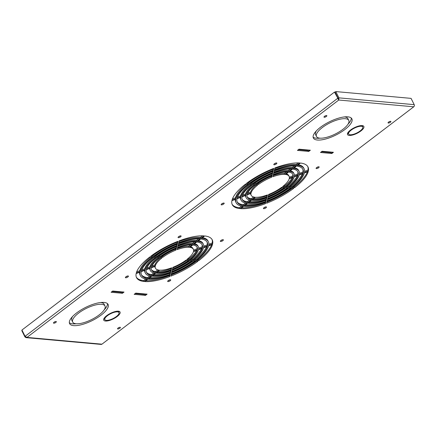 <?xml version="1.0" encoding="UTF-8"?>
<svg xmlns="http://www.w3.org/2000/svg" width="436" height="436" viewBox="0 0 436 436"><rect width="100%" height="100%" fill="white"/><g stroke="black" fill="none" stroke-linecap="round" stroke-linejoin="round"><path stroke-width="0.65" d="M120.532 291.749L121.906 292.992A1.03 0.469 52.7 0 0 122.445 293.281L111.098 292.256A1.03 0.469 52.7 0 0 111.289 292.207L112.81 291.052M111.098 292.256L112.695 291.041A1.03 0.469 52.7 0 0 112.717 291.041L124.042 292.065L122.445 293.281M306.857 149.891L308.236 151.134A1.03 0.469 52.7 0 0 308.775 151.423L297.423 150.398A1.03 0.469 52.7 0 0 297.614 150.355L299.14 149.194M297.423 150.398L299.02 149.183L310.372 150.207L308.775 151.423M117.088 316.58A9.118 3.123 -26.5 0 1 103.746 320.182A9.118 3.123 -26.5 0 1 110.515 313.315A9.118 3.123 -26.5 0 1 120.064 312.045A9.118 3.123 -26.5 0 1 117.088 316.58M101.07 315.135A21.517 7.374 -26.5 0 1 69.591 323.632A21.517 7.374 -26.5 0 1 85.554 307.435A21.517 7.374 -26.5 0 1 108.095 304.432A21.517 7.374 -26.5 0 1 101.07 315.135M360.866 130.985A9.118 3.123 -26.5 0 1 347.53 134.582A9.118 3.123 -26.5 0 1 354.294 127.721A9.118 3.123 -26.5 0 1 363.847 126.445A9.118 3.123 -26.5 0 1 360.866 130.985M344.854 129.536A21.517 7.374 -26.5 0 1 313.37 138.032A21.517 7.374 -26.5 0 1 329.333 121.835A21.517 7.374 -26.5 0 1 351.879 118.837A21.517 7.374 -26.5 0 1 344.854 129.536M147.859 279.236A37.997 13.02 153.5 0 0 170.051 274.805L169.626 276.604A42.303 14.497 -26.5 0 1 144.812 281.552L147.859 279.236M171.713 267.786L171.288 269.584A25.495 8.736 -26.5 0 1 156.709 272.495L159.761 270.173A21.19 7.259 153.5 0 0 171.713 267.786M155.794 273.198A26.798 9.183 153.5 0 0 171.157 270.129L170.732 271.922A31.098 10.655 -26.5 0 1 152.747 275.514L155.794 273.198M145.09 270.167A32.395 11.102 153.5 0 0 145.395 273.181A32.395 11.102 153.5 0 0 151.085 276.146L148.038 278.468A36.7 12.579 -26.5 0 1 141.542 275.1A36.7 12.579 -26.5 0 1 141.204 271.65L145.09 270.167M152.333 257.126A37.997 13.02 153.5 0 0 140.163 271.557L136.277 273.04A42.303 14.497 -26.5 0 1 149.886 256.902L152.333 257.126M155.336 265.758L151.445 267.241A25.495 8.736 -26.5 0 1 159.44 257.769L161.887 257.987A21.19 7.259 153.5 0 0 155.336 265.758L154.905 264.892L151.908 266.036M158.704 257.698A26.798 9.183 153.5 0 0 150.273 267.693L146.392 269.175A31.098 10.655 -26.5 0 1 156.257 257.48L158.704 257.698M177 245.43A32.395 11.102 153.5 0 0 156.437 256.711L153.99 256.493A36.7 12.579 -26.5 0 1 177.425 243.631L177 245.43L176.569 244.563A32.395 11.102 153.5 0 0 156.006 255.85L154.987 255.758M200.914 238.214A37.997 13.02 153.5 0 0 178.722 242.639L179.147 240.846A42.303 14.497 -26.5 0 1 203.961 235.892L200.914 238.214L200.484 237.348A37.997 13.02 153.5 0 0 178.989 241.522M177.065 249.659L177.49 247.861A25.495 8.736 -26.5 0 1 192.063 244.95L189.011 247.272A21.19 7.259 153.5 0 0 177.065 249.659M192.985 244.253A26.798 9.183 153.5 0 0 177.615 247.321L178.041 245.523A31.098 10.655 -26.5 0 1 196.031 241.931L192.985 244.253L192.554 243.386A26.798 9.183 153.5 0 0 177.883 246.198M203.683 247.283A32.395 11.102 153.5 0 0 203.383 244.269A32.395 11.102 153.5 0 0 197.688 241.299L200.734 238.977A36.7 12.579 -26.5 0 1 207.231 242.351A36.7 12.579 -26.5 0 1 207.569 245.8L203.683 247.283M196.445 260.325A37.997 13.02 153.5 0 0 208.615 245.893L212.495 244.411A42.303 14.497 -26.5 0 1 198.887 260.543L196.445 260.325M193.437 251.692L197.328 250.204A25.495 8.736 -26.5 0 1 189.333 259.682L186.886 259.458A21.19 7.259 153.5 0 0 193.437 251.692M190.074 259.747A26.798 9.183 153.5 0 0 198.5 249.757L202.386 248.275A31.098 10.655 -26.5 0 1 192.521 259.97L190.074 259.747M297.412 165.38L300.459 163.059A42.303 14.497 -26.5 0 1 308.001 166.95A42.303 14.497 -26.5 0 1 308.383 170.966L304.497 172.449A37.997 13.02 153.5 0 0 304.148 168.868A37.997 13.02 153.5 0 0 297.412 165.38M289.324 178.248A21.19 7.259 153.5 0 0 289.106 176.367A21.19 7.259 153.5 0 0 285.504 174.438L288.556 172.116A25.495 8.736 -26.5 0 1 292.959 174.444A25.495 8.736 -26.5 0 1 293.21 176.76L289.324 178.248M289.477 171.419L292.523 169.097A31.098 10.655 -26.5 0 1 297.973 171.948A31.098 10.655 -26.5 0 1 298.268 174.831L294.382 176.313A26.798 9.183 153.5 0 0 294.126 173.866A26.798 9.183 153.5 0 0 289.477 171.419M273.922 172.078L274.348 170.285A36.7 12.579 -26.5 0 1 295.75 166.012L292.703 168.329A32.395 11.102 153.5 0 0 273.922 172.078M249.005 183.523L246.558 183.305A42.303 14.497 -26.5 0 1 273.732 168.394L273.307 170.187A37.997 13.02 153.5 0 0 249.005 183.523L248.575 182.662L247.555 182.57M271.644 177.207A21.19 7.259 153.5 0 0 258.564 184.384L256.112 184.166A25.495 8.736 -26.5 0 1 272.069 175.408L271.644 177.207L271.214 176.34A21.19 7.259 153.5 0 0 258.134 183.523L257.126 183.431M255.376 184.101L252.929 183.878A31.098 10.655 -26.5 0 1 272.625 173.07L272.2 174.863A26.798 9.183 153.5 0 0 255.376 184.101L254.946 183.234L253.932 183.142M240.972 196.723L237.091 198.206A36.7 12.579 -26.5 0 1 248.825 184.292L251.272 184.51A32.395 11.102 153.5 0 0 240.972 196.723L240.541 195.857L237.489 197.023M242.874 206.266L239.827 208.588A42.303 14.497 -26.5 0 1 232.284 204.697A42.303 14.497 -26.5 0 1 231.903 200.68L235.789 199.198A37.997 13.02 153.5 0 0 236.138 202.778A37.997 13.02 153.5 0 0 242.874 206.266M250.962 193.399A21.19 7.259 153.5 0 0 251.18 195.279A21.19 7.259 153.5 0 0 254.777 197.203L251.73 199.53A25.495 8.736 -26.5 0 1 247.326 197.197A25.495 8.736 -26.5 0 1 247.076 194.881L250.962 193.399M250.809 200.228L247.762 202.549A31.098 10.655 -26.5 0 1 242.312 199.699A31.098 10.655 -26.5 0 1 242.018 196.816L245.904 195.333A26.798 9.183 153.5 0 0 246.16 197.78A26.798 9.183 153.5 0 0 250.809 200.228M266.358 199.568L265.938 201.361A36.7 12.579 -26.5 0 1 244.536 205.634L247.583 203.312A32.395 11.102 153.5 0 0 266.358 199.568M291.281 188.123L293.722 188.341A42.303 14.497 -26.5 0 1 266.554 203.252L266.979 201.454A37.997 13.02 153.5 0 0 291.281 188.123M268.641 194.44A21.19 7.259 153.5 0 0 281.721 187.257L284.174 187.48A25.495 8.736 -26.5 0 1 268.211 196.238L268.641 194.44M284.91 187.545L287.357 187.769A31.098 10.655 -26.5 0 1 267.66 198.576L268.086 196.778A26.798 9.183 153.5 0 0 284.91 187.545M338.777 100.029L338.2 98.416L338.93 97.86L335.802 91.582L411.072 98.373L414.2 104.651L338.93 97.86L338.777 100.029L26.972 337.41L101.948 344.178L413.753 106.793L338.777 100.029L337.617 98.362L25.075 336.309L26.972 337.41L26.062 337.644L24.928 336.919L21.8 330.641L22.122 330.395M390.394 122.265A1.597 0.545 -26.5 0 1 388.056 122.898A1.597 0.545 -26.5 0 1 389.239 121.693A1.597 0.545 -26.5 0 1 390.912 121.47A1.597 0.545 -26.5 0 1 390.394 122.265M119.884 328.21A1.597 0.545 -26.5 0 1 117.551 328.842A1.597 0.545 -26.5 0 1 118.734 327.643A1.597 0.545 -26.5 0 1 120.407 327.42A1.597 0.545 -26.5 0 1 119.884 328.21M326.324 116.488A1.597 0.545 -26.5 0 1 323.992 117.115A1.597 0.545 -26.5 0 1 325.174 115.916A1.597 0.545 -26.5 0 1 326.847 115.693A1.597 0.545 -26.5 0 1 326.324 116.488M55.819 322.433A1.597 0.545 -26.5 0 1 53.481 323.06A1.597 0.545 -26.5 0 1 54.663 321.861A1.597 0.545 -26.5 0 1 56.337 321.637A1.597 0.545 -26.5 0 1 55.819 322.433M303.194 173.441A36.7 12.579 -26.5 0 1 291.461 187.355L289.014 187.131A32.395 11.102 153.5 0 0 299.314 174.923L303.194 173.441M308.252 171.506A42.303 14.497 -26.5 0 1 294.643 187.644L292.196 187.42A37.997 13.02 153.5 0 0 304.366 172.994L308.252 171.506M289.193 178.787L293.085 177.305A25.495 8.736 -26.5 0 1 285.09 186.782L282.642 186.559A21.19 7.259 153.5 0 0 289.193 178.787M288.092 187.834L290.54 188.052A36.7 12.579 -26.5 0 1 267.11 200.914L267.535 199.116A32.395 11.102 153.5 0 0 288.092 187.834M266.914 197.23L266.489 199.023A31.098 10.655 -26.5 0 1 248.498 202.615L251.545 200.293A26.798 9.183 153.5 0 0 266.914 197.23M255.518 197.274A21.19 7.259 153.5 0 0 267.464 194.887L267.039 196.685A25.495 8.736 -26.5 0 1 252.466 199.595L255.518 197.274M265.807 201.906L265.382 203.699A42.303 14.497 -26.5 0 1 240.568 208.653L243.615 206.332A37.997 13.02 153.5 0 0 265.807 201.906M246.841 203.247L243.795 205.569A36.7 12.579 -26.5 0 1 237.298 202.2A36.7 12.579 -26.5 0 1 236.961 198.751L240.846 197.263A32.395 11.102 153.5 0 0 241.152 200.277A32.395 11.102 153.5 0 0 246.841 203.247M246.029 194.788L242.144 196.276A31.098 10.655 -26.5 0 1 252.008 184.581L254.455 184.799A26.798 9.183 153.5 0 0 246.029 194.788L245.599 193.927L242.569 195.083M257.643 185.087A21.19 7.259 153.5 0 0 251.092 192.854L247.201 194.342A25.495 8.736 -26.5 0 1 255.196 184.864L257.643 185.087M235.92 198.653L232.034 200.14A42.303 14.497 -26.5 0 1 245.642 184.003L248.089 184.226A37.997 13.02 153.5 0 0 235.92 198.653L235.484 197.791L232.415 198.963M252.193 183.812L249.746 183.589A36.7 12.579 -26.5 0 1 273.176 170.732L272.751 172.525A32.395 11.102 153.5 0 0 252.193 183.812L251.763 182.946L250.744 182.853M273.372 174.416L273.797 172.623A31.098 10.655 -26.5 0 1 291.788 169.032L288.741 171.353A26.798 9.183 153.5 0 0 273.372 174.416M284.768 174.373A21.19 7.259 153.5 0 0 272.816 176.76L273.241 174.961A25.495 8.736 -26.5 0 1 287.82 172.051L284.768 174.373L284.337 173.512A21.19 7.259 153.5 0 0 273.083 175.643M274.478 169.74L274.903 167.947A42.303 14.497 -26.5 0 1 299.717 162.993L296.671 165.309A37.997 13.02 153.5 0 0 274.478 169.74M293.444 168.4L296.491 166.078A36.7 12.579 -26.5 0 1 302.987 169.446A36.7 12.579 -26.5 0 1 303.325 172.896L299.439 174.384A32.395 11.102 153.5 0 0 299.134 171.364A32.395 11.102 153.5 0 0 293.444 168.4M318.58 167.767A1.695 0.583 -26.5 0 1 316.1 168.438A1.695 0.583 -26.5 0 1 317.359 167.162A1.695 0.583 -26.5 0 1 319.136 166.928A1.695 0.583 -26.5 0 1 318.58 167.767M276.299 163.952A1.695 0.583 -26.5 0 1 273.819 164.623A1.695 0.583 -26.5 0 1 275.072 163.347A1.695 0.583 -26.5 0 1 276.849 163.113A1.695 0.583 -26.5 0 1 276.299 163.952M265.916 207.863A1.695 0.583 -26.5 0 1 263.437 208.533A1.695 0.583 -26.5 0 1 264.696 207.258A1.695 0.583 -26.5 0 1 266.467 207.024A1.695 0.583 -26.5 0 1 265.916 207.863M223.63 204.048A1.695 0.583 -26.5 0 1 221.15 204.718A1.695 0.583 -26.5 0 1 222.409 203.443A1.695 0.583 -26.5 0 1 224.186 203.209A1.695 0.583 -26.5 0 1 223.63 204.048M298.142 175.37A31.098 10.655 -26.5 0 1 288.278 187.066L285.831 186.848A26.798 9.183 153.5 0 0 294.256 176.858L298.142 175.37M171.353 273.813L171.779 272.02A32.395 11.102 153.5 0 0 192.341 260.733L194.783 260.957A36.7 12.579 -26.5 0 1 171.353 273.813M170.798 276.151L171.223 274.358A37.997 13.02 153.5 0 0 195.524 261.022L197.971 261.24A42.303 14.497 -26.5 0 1 170.798 276.151M172.885 267.339A21.19 7.259 153.5 0 0 185.965 260.161L188.417 260.379A25.495 8.736 -26.5 0 1 172.46 269.137L172.885 267.339M193.257 260.036A32.395 11.102 153.5 0 0 203.558 247.822L207.443 246.34A36.7 12.579 -26.5 0 1 195.704 260.254L193.257 260.036M198.631 249.212A26.798 9.183 153.5 0 0 198.369 246.765A26.798 9.183 153.5 0 0 193.72 244.318L196.767 241.996A31.098 10.655 -26.5 0 1 202.217 244.847A31.098 10.655 -26.5 0 1 202.511 247.73L198.631 249.212M189.753 247.343L192.799 245.021A25.495 8.736 -26.5 0 1 197.208 247.348A25.495 8.736 -26.5 0 1 197.454 249.665L193.568 251.147A21.19 7.259 153.5 0 0 193.35 249.267A21.19 7.259 153.5 0 0 189.753 247.343M208.74 245.348A37.997 13.02 153.5 0 0 208.392 241.767A37.997 13.02 153.5 0 0 201.655 238.279L204.702 235.958A42.303 14.497 -26.5 0 1 212.245 239.849A42.303 14.497 -26.5 0 1 212.626 243.866L208.74 245.348M196.952 241.233A32.395 11.102 153.5 0 0 178.171 244.983L178.597 243.184A36.7 12.579 -26.5 0 1 199.999 238.912L196.952 241.233L196.522 240.367A32.395 11.102 153.5 0 0 178.433 243.86M176.444 247.768A26.798 9.183 153.5 0 0 159.62 257L157.173 256.777A31.098 10.655 -26.5 0 1 176.869 245.969L176.444 247.768L176.013 246.901A26.798 9.183 153.5 0 0 159.189 256.134L159.62 257M162.808 257.289L160.361 257.066A25.495 8.736 -26.5 0 1 176.318 248.307L175.893 250.106A21.19 7.259 153.5 0 0 162.808 257.289L162.377 256.423L161.369 256.33M177.55 243.092A37.997 13.02 153.5 0 0 153.254 256.428L150.807 256.205A42.303 14.497 -26.5 0 1 177.975 241.293L177.55 243.092L177.12 242.225A37.997 13.02 153.5 0 0 152.818 255.561L151.799 255.469M155.516 257.414A32.395 11.102 153.5 0 0 145.221 269.622L141.335 271.105A36.7 12.579 -26.5 0 1 153.069 257.191L155.516 257.414M150.148 268.233A26.798 9.183 153.5 0 0 150.409 270.68A26.798 9.183 153.5 0 0 155.053 273.127L152.006 275.448A31.098 10.655 -26.5 0 1 146.556 272.598A31.098 10.655 -26.5 0 1 146.262 269.715L150.148 268.233M159.026 270.107L155.974 272.429A25.495 8.736 -26.5 0 1 151.57 270.102A25.495 8.736 -26.5 0 1 151.319 267.786L155.211 266.298A21.19 7.259 153.5 0 0 155.423 268.178A21.19 7.259 153.5 0 0 159.026 270.107M140.032 272.097A37.997 13.02 153.5 0 0 140.381 275.677A37.997 13.02 153.5 0 0 147.123 279.171L144.076 281.487A42.303 14.497 -26.5 0 1 136.528 277.601A42.303 14.497 -26.5 0 1 136.152 273.579L140.032 272.097M151.826 276.217A32.395 11.102 153.5 0 0 170.607 272.467L170.182 274.266A36.7 12.579 -26.5 0 1 148.78 278.533L151.826 276.217M170.16 280.768A1.695 0.583 -26.5 0 1 167.68 281.438A1.695 0.583 -26.5 0 1 168.939 280.157A1.695 0.583 -26.5 0 1 170.716 279.923A1.695 0.583 -26.5 0 1 170.16 280.768M127.879 276.953A1.695 0.583 -26.5 0 1 125.394 277.623A1.695 0.583 -26.5 0 1 126.653 276.342A1.695 0.583 -26.5 0 1 128.429 276.108A1.695 0.583 -26.5 0 1 127.879 276.953M222.823 240.672A1.695 0.583 -26.5 0 1 220.344 241.342A1.695 0.583 -26.5 0 1 221.602 240.062A1.695 0.583 -26.5 0 1 223.379 239.827A1.695 0.583 -26.5 0 1 222.823 240.672M180.542 236.857A1.695 0.583 -26.5 0 1 178.062 237.527A1.695 0.583 -26.5 0 1 179.321 236.247A1.695 0.583 -26.5 0 1 181.093 236.012A1.695 0.583 -26.5 0 1 180.542 236.857M171.904 271.475L172.329 269.682A26.798 9.183 153.5 0 0 189.153 260.45L191.6 260.668A31.098 10.655 -26.5 0 1 171.904 271.475M320.487 152.48L322.084 151.265L333.436 152.289L331.84 153.505L320.487 152.48A1.03 0.469 52.7 0 0 320.678 152.436L322.204 151.276M134.163 294.338L135.754 293.123L147.106 294.147L145.51 295.363L134.163 294.338A1.03 0.469 52.7 0 0 134.353 294.289L135.874 293.134M112.183 291.531L121.192 292.343M298.507 149.673L307.516 150.485M118.783 312.22A9.118 3.123 153.5 0 0 119.202 311.369M103.73 319.081A9.118 3.123 153.5 0 0 104.662 319.261M104.204 309.822A21.517 7.374 153.5 0 0 107.479 303.63M69.324 322.656A21.517 7.374 153.5 0 0 76.235 323.763M362.561 126.62A9.118 3.123 153.5 0 0 362.981 125.77M347.508 133.487A9.118 3.123 153.5 0 0 348.44 133.661M347.983 124.222A21.517 7.374 153.5 0 0 351.258 118.036M313.103 137.062A21.517 7.374 153.5 0 0 320.019 138.168M169.359 275.062L169.195 275.737L169.626 276.604M145.858 280.757A42.303 14.497 153.5 0 0 169.195 275.737M157.81 271.661A25.495 8.736 153.5 0 0 170.858 268.723L171.288 269.584M171.016 268.036L170.858 268.723M170.732 271.922L170.302 271.061L170.465 270.385M153.821 274.696A31.098 10.655 153.5 0 0 170.302 271.061M149.788 275.944L147.608 277.607L148.038 278.468M144.545 270.375A32.395 11.102 153.5 0 0 144.965 272.315L145.395 273.181M141.351 274.653A36.7 12.579 153.5 0 0 147.608 277.607M140.163 271.557L139.733 270.691L136.659 271.862M150.96 257A37.997 13.02 153.5 0 0 139.733 270.691M160.535 257.867A21.19 7.259 153.5 0 0 154.905 264.892M146.818 267.982L149.842 266.827L150.273 267.693M157.341 257.578A26.798 9.183 153.5 0 0 149.842 266.827M156.437 256.711L156.006 255.85M176.722 243.909L176.569 244.563M202.484 235.827L200.484 237.348M189.011 247.272L188.581 246.411A21.19 7.259 153.5 0 0 177.327 248.542M190.532 244.923L188.581 246.411M192.554 243.386L194.527 241.887M203.383 244.269L202.953 243.402A32.395 11.102 153.5 0 0 198.554 240.639M207.569 245.8L207.138 244.934L203.803 246.209M207.138 244.934A36.7 12.579 153.5 0 0 206.991 241.925M198.887 260.543L198.456 259.676L197.383 259.584M198.456 259.676A42.303 14.497 153.5 0 0 211.683 244.721M189.333 259.682L188.902 258.815A25.495 8.736 153.5 0 0 196.434 250.547M188.902 258.815L187.807 258.717M191.006 259.006L192.091 259.104L192.521 259.97M192.091 259.104A31.098 10.655 153.5 0 0 201.53 248.602M308.383 170.966L307.952 170.1A42.303 14.497 153.5 0 0 307.762 166.525M304.148 168.868L303.718 168.002A37.997 13.02 153.5 0 0 298.289 164.704M307.952 170.1L304.633 171.37M289.106 176.367L288.676 175.501A21.19 7.259 153.5 0 0 286.321 173.822M293.21 176.76L292.779 175.899L289.357 177.207M292.779 175.899A25.495 8.736 153.5 0 0 292.709 174.029M298.268 174.831L297.837 173.964A31.098 10.655 153.5 0 0 297.728 171.528M294.126 173.866L293.695 172.999A26.798 9.183 153.5 0 0 290.322 170.77M294.469 175.25L297.837 173.964M292.703 168.329L292.273 167.468A32.395 11.102 153.5 0 0 274.19 170.961M294.262 165.953L292.273 167.468M273.307 170.187L272.876 169.326A37.997 13.02 153.5 0 0 248.575 182.662M273.029 168.667L272.876 169.326M258.564 184.384L258.134 183.523M271.372 175.686L271.214 176.34M272.2 174.863L271.77 174.002A26.798 9.183 153.5 0 0 254.946 183.234M271.77 174.002L271.922 173.348M249.904 184.39A32.395 11.102 153.5 0 0 240.541 195.857M232.094 204.255A42.303 14.497 153.5 0 0 239.397 207.721L239.827 208.588M241.56 206.075L239.397 207.721M235.222 199.416A37.997 13.02 153.5 0 0 235.707 201.912L236.138 202.778M253.534 196.958L251.3 198.663L251.73 199.53M250.498 193.573A21.19 7.259 153.5 0 0 250.749 194.412L251.18 195.279M247.141 196.75A25.495 8.736 153.5 0 0 251.3 198.663M242.122 199.252A31.098 10.655 153.5 0 0 247.332 201.683L247.762 202.549M247.332 201.683L249.534 200.01M245.386 195.53A26.798 9.183 153.5 0 0 245.73 196.914L246.16 197.78M245.593 204.827A36.7 12.579 153.5 0 0 265.508 200.5L265.938 201.361M265.666 199.824L265.508 200.5M266.827 202.113A42.303 14.497 153.5 0 0 292.3 188.21M268.483 195.094A25.495 8.736 153.5 0 0 282.73 187.349M267.933 197.432A31.098 10.655 153.5 0 0 285.923 187.638M414.2 104.651A1.553 1.275 95.2 0 1 413.753 106.793M101.948 344.178A1.553 1.275 95.2 0 1 101.157 344.418L26.062 337.644M388.601 122.085A1.597 0.545 153.5 0 0 389.942 121.415M118.091 328.03A1.597 0.545 153.5 0 0 119.431 327.365M324.531 116.308A1.597 0.545 153.5 0 0 325.872 115.638M54.026 322.253A1.597 0.545 153.5 0 0 55.367 321.583M289.951 186.395L291.03 186.488L291.461 187.355M291.03 186.488A36.7 12.579 153.5 0 0 302.366 173.757M293.139 186.679L294.213 186.777L294.643 187.644M294.213 186.777A42.303 14.497 153.5 0 0 307.44 171.817M285.09 186.782L284.659 185.916A25.495 8.736 153.5 0 0 292.191 177.643M284.659 185.916L283.563 185.818M267.377 199.775A36.7 12.579 153.5 0 0 289.112 187.927M249.577 201.797A31.098 10.655 153.5 0 0 266.058 198.162L266.489 199.023M266.058 198.162L266.216 197.481M266.772 195.137L266.609 195.819L267.039 196.685M253.567 198.756A25.495 8.736 153.5 0 0 266.609 195.819M241.615 207.858A42.303 14.497 153.5 0 0 264.952 202.838L265.382 203.699M265.11 202.162L264.952 202.838M237.108 201.754A36.7 12.579 153.5 0 0 243.364 204.702L243.795 205.569M245.544 203.045L243.364 204.702M240.296 197.475A32.395 11.102 153.5 0 0 240.716 199.416L241.152 200.277M253.093 184.673A26.798 9.183 153.5 0 0 245.599 193.927M251.092 192.854L250.662 191.993L247.664 193.137M256.292 184.962A21.19 7.259 153.5 0 0 250.662 191.993M246.716 184.101A37.997 13.02 153.5 0 0 235.484 197.791M272.751 172.525L272.32 171.664A32.395 11.102 153.5 0 0 251.763 182.946M272.478 171.005L272.32 171.664M288.741 171.353L288.305 170.487A26.798 9.183 153.5 0 0 273.639 173.299M288.305 170.487L290.278 168.983M286.288 172.024L284.337 173.512M296.671 165.309L296.24 164.448A37.997 13.02 153.5 0 0 274.745 168.618M298.24 162.922L296.24 164.448M303.325 172.896L302.895 172.035A36.7 12.579 153.5 0 0 302.748 169.026M299.134 171.364L298.704 170.503A32.395 11.102 153.5 0 0 294.311 167.735M302.895 172.035L299.554 173.31M316.558 167.669A1.695 0.583 153.5 0 0 318.149 166.906A1.695 0.583 153.5 0 0 318.247 166.83M274.277 163.854A1.695 0.583 153.5 0 0 275.868 163.091A1.695 0.583 153.5 0 0 275.961 163.015M263.894 207.765A1.695 0.583 153.5 0 0 265.486 207.002A1.695 0.583 153.5 0 0 265.579 206.926M221.608 203.95A1.695 0.583 153.5 0 0 223.199 203.187A1.695 0.583 153.5 0 0 223.297 203.111M286.757 186.107L287.842 186.205L288.278 187.066M287.842 186.205A31.098 10.655 153.5 0 0 297.281 175.697M171.62 272.674A36.7 12.579 153.5 0 0 193.355 260.826M171.07 275.012A42.303 14.497 153.5 0 0 196.543 261.115M172.727 267.993A25.495 8.736 153.5 0 0 186.973 260.248M195.704 260.254L195.274 259.393L194.194 259.295M195.274 259.393A36.7 12.579 153.5 0 0 206.61 246.656M198.369 246.765L197.939 245.904A26.798 9.183 153.5 0 0 194.57 243.675M198.712 248.155L202.081 246.869L202.511 247.73M202.081 246.869A31.098 10.655 153.5 0 0 201.977 244.427M197.454 249.665L197.023 248.798A25.495 8.736 153.5 0 0 196.958 246.934M193.35 249.267L192.919 248.406A21.19 7.259 153.5 0 0 190.565 246.722M197.023 248.798L193.6 250.106M208.392 241.767L207.961 240.906A37.997 13.02 153.5 0 0 202.538 237.609M212.626 243.866L212.196 243.005L208.882 244.269M212.196 243.005A42.303 14.497 153.5 0 0 212.01 239.429M198.505 238.852L196.522 240.367M158.175 256.046L159.189 256.134M176.013 246.901L176.171 246.247M175.893 250.106L175.463 249.245A21.19 7.259 153.5 0 0 162.377 256.423M175.615 248.591L175.463 249.245M153.254 256.428L152.818 255.561M177.278 241.566L177.12 242.225M145.221 269.622L144.785 268.761L141.733 269.928M154.148 257.289A32.395 11.102 153.5 0 0 144.785 268.761M152.006 275.448L151.575 274.582L153.777 272.909M149.63 268.429A26.798 9.183 153.5 0 0 149.979 269.813L150.409 270.68M146.371 272.151A31.098 10.655 153.5 0 0 151.575 274.582M151.39 269.65A25.495 8.736 153.5 0 0 155.543 271.563L155.974 272.429M157.778 269.862L155.543 271.563M154.742 266.478A21.19 7.259 153.5 0 0 154.993 267.317L155.423 268.178M145.809 278.975L143.646 280.626L144.076 281.487M139.466 272.315A37.997 13.02 153.5 0 0 139.951 274.816L140.381 275.677M136.337 277.154A42.303 14.497 153.5 0 0 143.646 280.626M169.909 272.723L169.751 273.399L170.182 274.266M149.837 277.727A36.7 12.579 153.5 0 0 169.751 273.399M168.138 280.67A1.695 0.583 153.5 0 0 169.729 279.901A1.695 0.583 153.5 0 0 169.827 279.825M125.851 276.855A1.695 0.583 153.5 0 0 127.443 276.086A1.695 0.583 153.5 0 0 127.541 276.01M220.801 240.574A1.695 0.583 153.5 0 0 222.393 239.805A1.695 0.583 153.5 0 0 222.491 239.729M178.52 236.759A1.695 0.583 153.5 0 0 180.112 235.99A1.695 0.583 153.5 0 0 180.204 235.914M172.176 270.336A31.098 10.655 153.5 0 0 190.167 260.537M321.572 151.755L330.581 152.567M329.921 151.973L331.3 153.216A1.03 0.469 52.7 0 0 331.84 153.505M145.51 295.363L145.51 295.363A1.03 0.469 52.7 0 1 144.97 295.068L143.597 293.826M135.247 293.608L144.256 294.425M100.563 302.524A18.034 6.18 -26.5 0 1 104.1 304.208L104.983 305.985A18.034 6.18 -26.5 0 1 91.598 319.561A18.034 6.18 -26.5 0 1 72.703 322.079A18.034 6.18 -26.5 0 1 78.594 313.108A18.034 6.18 -26.5 0 1 104.983 305.985M72.703 322.079L71.82 320.302A18.034 6.18 -26.5 0 1 72.599 316.465M344.347 116.93A18.034 6.18 -26.5 0 1 347.879 118.614L348.762 120.385A18.034 6.18 -26.5 0 1 335.382 133.966A18.034 6.18 -26.5 0 1 316.482 136.479A18.034 6.18 -26.5 0 1 322.373 127.508A18.034 6.18 -26.5 0 1 348.762 120.385M316.482 136.479L315.599 134.708A18.034 6.18 -26.5 0 1 316.378 130.871M25.075 336.309L21.942 330.03L334.488 92.083L335.071 92.138L338.2 98.416L335.071 92.138L335.802 91.582M25.337 336.608L24.928 336.919M334.488 92.083L338.38 99.223M107.425 315.708A7.892 2.703 -26.5 0 1 118.968 312.59A7.892 2.703 -26.5 0 1 113.115 318.531A7.892 2.703 -26.5 0 1 104.847 319.632A7.892 2.703 -26.5 0 1 107.425 315.708M351.203 130.113A7.892 2.703 -26.5 0 1 362.747 126.996A7.892 2.703 -26.5 0 1 356.893 132.936A7.892 2.703 -26.5 0 1 348.626 134.037A7.892 2.703 -26.5 0 1 351.203 130.113M123.219 291.989L121.906 292.992M309.549 150.137L308.236 151.134M332.613 152.213L331.3 153.216M146.283 294.071L144.97 295.068M104.15 318.231L104.847 319.632M118.27 311.19L118.968 312.59M347.928 132.637L348.626 134.037M362.049 125.595L362.747 126.996"/></g></svg>

